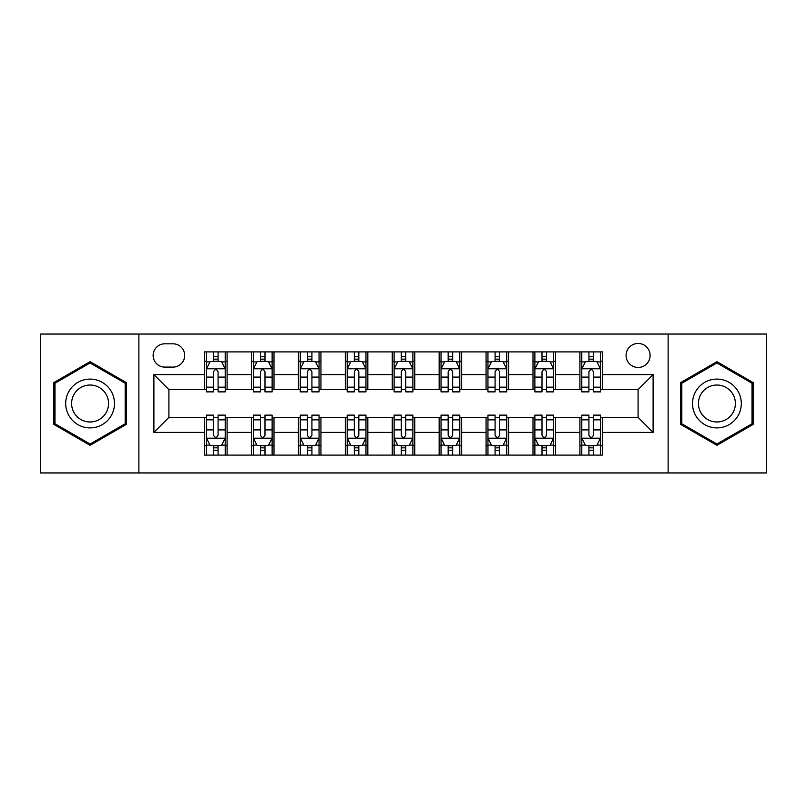 <?xml version="1.0" encoding="UTF-8"?>
<svg xmlns="http://www.w3.org/2000/svg" width="807" height="807" viewBox="0 0 807 807"><rect width="100%" height="100%" fill="white"/><g stroke="black" fill="none" stroke-linecap="round" stroke-linejoin="round"><path stroke-width="1.21" d="M638.095 343.449A12.014 12.014 0 0 0 626.081 355.453A12.014 12.014 0 0 0 638.095 367.467A12.014 12.014 0 0 0 650.109 355.453A12.014 12.014 0 0 0 638.095 343.449M668.125 472.942L766.65 472.942L766.65 334.058L668.125 334.058L668.125 472.942L138.875 472.942L138.875 334.058L40.35 334.058L40.35 472.942L138.875 472.942M164.779 367.094L173.031 367.094A11.631 11.631 0 0 0 184.672 355.453A11.631 11.631 0 0 0 173.031 343.822L164.779 343.822A11.631 11.631 0 0 0 153.138 355.453A11.631 11.631 0 0 0 164.779 367.094M668.125 334.058L138.875 334.058M204.564 432.401L153.895 432.401L153.895 374.599L204.564 374.599L204.564 389.61L168.905 389.61L168.905 417.39L204.564 417.39L204.564 455.108L602.436 455.108L602.436 417.39L638.095 417.39L638.095 389.61L602.436 389.61L602.436 374.599L653.105 374.599L653.105 432.401L602.436 432.401M602.436 374.599L602.436 351.892L204.564 351.892L204.564 374.599M579.91 351.892L579.91 389.61L581.786 389.61M588.918 389.61L593.427 389.61M600.559 389.61L602.436 389.61M579.91 389.61L553.642 389.61M532.993 351.892L532.993 389.61L534.87 389.61M542.001 389.61L546.51 389.61M532.993 389.61L506.725 389.61M486.076 351.892L486.076 389.61L487.953 389.61M495.084 389.61L499.594 389.61M486.076 389.61L459.798 389.61M439.159 351.892L439.159 389.61L441.036 389.61M448.167 389.61L452.666 389.61M439.159 389.61L412.881 389.61M392.242 351.892L392.242 389.61L394.119 389.61M401.25 389.61L405.75 389.61M392.242 389.61L365.964 389.61M345.325 351.892L345.325 389.61L347.202 389.61M354.334 389.61L358.833 389.61M345.325 389.61L319.047 389.61M298.398 351.892L298.398 389.61L300.275 389.61M307.406 389.61L311.916 389.61M298.398 389.61L272.13 389.61M251.481 351.892L251.481 389.61L253.358 389.61M260.49 389.61L264.999 389.61M251.481 389.61L225.214 389.61M204.564 389.61L206.441 389.61M213.573 389.61L218.082 389.61M204.564 417.39L206.441 417.39M213.573 417.39L218.082 417.39M225.214 417.39L227.09 417.39L227.09 455.108M253.358 417.39L227.09 417.39M260.49 417.39L264.999 417.39M272.13 417.39L274.007 417.39L274.007 455.108M300.275 417.39L274.007 417.39M307.406 417.39L311.916 417.39M319.047 417.39L320.924 417.39L320.924 455.108M347.202 417.39L320.924 417.39M354.334 417.39L358.833 417.39M365.964 417.39L367.841 417.39L367.841 455.108M394.119 417.39L367.841 417.39M401.25 417.39L405.75 417.39M412.881 417.39L414.758 417.39L414.758 455.108M441.036 417.39L414.758 417.39M448.167 417.39L452.666 417.39M459.798 417.39L461.675 417.39L461.675 455.108M487.953 417.39L461.675 417.39M495.084 417.39L499.594 417.39M506.725 417.39L508.602 417.39L508.602 455.108M534.87 417.39L508.602 417.39M542.001 417.39L546.51 417.39M553.642 417.39L555.519 417.39L555.519 455.108M581.786 417.39L555.519 417.39M588.918 417.39L593.427 417.39M600.559 417.39L602.436 417.39M227.09 351.892L227.09 389.61M204.564 361.274L206.441 361.274M213.573 361.274L218.082 361.274M225.214 361.274L227.09 361.274M204.564 445.726L206.441 445.726M213.573 445.726L218.082 445.726M225.214 445.726L227.09 445.726M251.481 417.39L251.481 455.108M274.007 351.892L274.007 389.61M251.481 361.274L253.358 361.274M260.49 361.274L264.999 361.274M272.13 361.274L274.007 361.274M251.481 445.726L253.358 445.726M260.49 445.726L264.999 445.726M272.13 445.726L274.007 445.726M298.398 417.39L298.398 455.108M298.398 445.726L300.275 445.726M307.406 445.726L311.916 445.726M319.047 445.726L320.924 445.726M320.924 351.892L320.924 389.61M298.398 361.274L300.275 361.274M307.406 361.274L311.916 361.274M319.047 361.274L320.924 361.274M345.325 417.39L345.325 455.108M345.325 445.726L347.202 445.726M354.334 445.726L358.833 445.726M365.964 445.726L367.841 445.726M367.841 351.892L367.841 389.61M345.325 361.274L347.202 361.274M354.334 361.274L358.833 361.274M365.964 361.274L367.841 361.274M392.242 417.39L392.242 455.108M392.242 445.726L394.119 445.726M401.25 445.726L405.75 445.726M412.881 445.726L414.758 445.726M414.758 351.892L414.758 389.61M392.242 361.274L394.119 361.274M401.25 361.274L405.75 361.274M412.881 361.274L414.758 361.274M439.159 417.39L439.159 455.108M439.159 445.726L441.036 445.726M448.167 445.726L452.666 445.726M459.798 445.726L461.675 445.726M461.675 351.892L461.675 389.61M439.159 361.274L441.036 361.274M448.167 361.274L452.666 361.274M459.798 361.274L461.675 361.274M486.076 417.39L486.076 455.108M486.076 445.726L487.953 445.726M495.084 445.726L499.594 445.726M506.725 445.726L508.602 445.726M508.602 351.892L508.602 389.61M486.076 361.274L487.953 361.274M495.084 361.274L499.594 361.274M506.725 361.274L508.602 361.274M532.993 417.39L532.993 455.108M532.993 445.726L534.87 445.726M542.001 445.726L546.51 445.726M553.642 445.726L555.519 445.726M555.519 351.892L555.519 389.61M532.993 361.274L534.87 361.274M542.001 361.274L546.51 361.274M553.642 361.274L555.519 361.274M579.91 417.39L579.91 455.108M579.91 445.726L581.786 445.726M588.918 445.726L593.427 445.726M600.559 445.726L602.436 445.726M579.91 361.274L581.786 361.274M588.918 361.274L593.427 361.274M600.559 361.274L602.436 361.274M168.905 389.61L153.895 374.599M168.905 417.39L153.895 432.401M653.105 374.599L638.095 389.61M653.105 432.401L638.095 417.39M90.081 445.323L126.306 424.411L126.306 382.589L90.081 361.677L53.867 382.589L53.867 424.411L90.081 445.323M753.133 382.589L716.919 361.677L680.694 382.589L680.694 424.411L716.919 445.323L753.133 424.411L753.133 382.589M218.082 356.765L213.573 356.765M225.214 387.158L218.082 387.158L218.082 391.869L225.214 391.869L225.214 368.97L221.451 361.465L210.193 361.465L206.441 368.97L206.441 391.869L213.573 391.869L213.573 387.158L206.441 387.158M206.441 368.97L206.441 351.892M225.214 368.97L225.214 351.892M213.573 361.465L213.573 351.892M218.082 351.892L218.082 361.465M218.082 387.158L218.082 371.785C216.579 368.89 215.076 368.89 213.573 371.785L213.573 387.158M213.573 450.235L218.082 450.235M206.441 419.842L213.573 419.842L213.573 415.131L206.441 415.131L206.441 438.03L210.193 445.535L221.451 445.535L225.214 438.03L225.214 415.131L218.082 415.131L218.082 419.842L225.214 419.842M225.214 438.03L225.214 455.108M206.441 438.03L206.441 455.108M218.082 445.535L218.082 455.108M213.573 455.108L213.573 445.535M213.573 419.842L213.573 435.215C215.076 438.11 216.579 438.11 218.082 435.215L218.082 419.842M264.999 356.765L260.49 356.765M272.13 387.158L264.999 387.158L264.999 391.869L272.13 391.869L272.13 368.97L268.378 361.465L257.11 361.465L253.358 368.97L253.358 391.869L260.49 391.869L260.49 387.158L253.358 387.158M253.358 368.97L253.358 351.892M272.13 368.97L272.13 351.892M260.49 361.465L260.49 351.892M264.999 351.892L264.999 361.465M264.999 387.158L264.999 371.785C263.496 368.89 261.993 368.89 260.49 371.785L260.49 387.158M311.916 356.765L307.406 356.765M319.047 387.158L311.916 387.158L311.916 391.869L319.047 391.869L319.047 368.97L315.295 361.465L304.037 361.465L300.275 368.97L300.275 391.869L307.406 391.869L307.406 387.158L300.275 387.158M300.275 368.97L300.275 351.892M319.047 368.97L319.047 351.892M307.406 361.465L307.406 351.892M311.916 351.892L311.916 361.465M311.916 387.158L311.916 371.785C310.413 368.89 308.91 368.89 307.406 371.785L307.406 387.158M358.833 356.765L354.334 356.765M365.964 387.158L358.833 387.158L358.833 391.869L365.964 391.869L365.964 368.97L362.212 361.465L350.954 361.465L347.202 368.97L347.202 391.869L354.334 391.869L354.334 387.158L347.202 387.158M347.202 368.97L347.202 351.892M365.964 368.97L365.964 351.892M354.334 361.465L354.334 351.892M358.833 351.892L358.833 361.465M358.833 387.158L358.833 371.785C357.33 368.89 355.837 368.89 354.334 371.785L354.334 387.158M260.49 450.235L264.999 450.235M253.358 419.842L260.49 419.842L260.49 415.131L253.358 415.131L253.358 438.03L257.11 445.535L268.378 445.535L272.13 438.03L272.13 415.131L264.999 415.131L264.999 419.842L272.13 419.842M272.13 438.03L272.13 455.108M253.358 438.03L253.358 455.108M264.999 445.535L264.999 455.108M260.49 455.108L260.49 445.535M260.49 419.842L260.49 435.215C261.993 438.11 263.496 438.11 264.999 435.215L264.999 419.842M307.406 450.235L311.916 450.235M300.275 419.842L307.406 419.842L307.406 415.131L300.275 415.131L300.275 438.03L304.037 445.535L315.295 445.535L319.047 438.03L319.047 415.131L311.916 415.131L311.916 419.842L319.047 419.842M319.047 438.03L319.047 455.108M300.275 438.03L300.275 455.108M311.916 445.535L311.916 455.108M307.406 455.108L307.406 445.535M307.406 419.842L307.406 435.215C308.91 438.11 310.413 438.11 311.916 435.215L311.916 419.842M354.334 450.235L358.833 450.235M347.202 419.842L354.334 419.842L354.334 415.131L347.202 415.131L347.202 438.03L350.954 445.535L362.212 445.535L365.964 438.03L365.964 415.131L358.833 415.131L358.833 419.842L365.964 419.842M365.964 438.03L365.964 455.108M347.202 438.03L347.202 455.108M358.833 445.535L358.833 455.108M354.334 455.108L354.334 445.535M354.334 419.842L354.334 435.215C355.826 438.11 357.33 438.11 358.833 435.215L358.833 419.842M405.75 356.765L401.25 356.765M412.881 387.158L405.75 387.158L405.75 391.869L412.881 391.869L412.881 368.97L409.129 361.465L397.871 361.465L394.119 368.97L394.119 391.869L401.25 391.869L401.25 387.158L394.119 387.158M394.119 368.97L394.119 351.892M412.881 368.97L412.881 351.892M401.25 361.465L401.25 351.892M405.75 351.892L405.75 361.465M405.75 387.158L405.75 371.785C404.257 368.89 402.754 368.89 401.25 371.785L401.25 387.158M401.25 450.235L405.75 450.235M394.119 419.842L401.25 419.842L401.25 415.131L394.119 415.131L394.119 438.03L397.871 445.535L409.129 445.535L412.881 438.03L412.881 415.131L405.75 415.131L405.75 419.842L412.881 419.842M412.881 438.03L412.881 455.108M394.119 438.03L394.119 455.108M405.75 445.535L405.75 455.108M401.25 455.108L401.25 445.535M401.25 419.842L401.25 435.215C402.743 438.11 404.246 438.11 405.75 435.215L405.75 419.842M111.215 391.304A24.402 24.402 0 0 0 77.886 382.367A24.402 24.402 0 0 0 68.958 415.696A24.402 24.402 0 0 0 102.287 424.633A24.402 24.402 0 0 0 111.215 391.304M106.08 394.26A18.47 18.47 0 0 0 80.851 387.501A18.47 18.47 0 0 0 74.083 412.74A18.47 18.47 0 0 0 99.322 419.499A18.47 18.47 0 0 0 106.08 394.26M90.081 444.021L54.987 423.766L54.987 383.234L90.081 362.979L125.176 383.234L125.176 423.766L90.081 444.021M716.919 427.902A24.402 24.402 0 0 0 741.31 403.5A24.402 24.402 0 0 0 716.919 379.098A24.402 24.402 0 0 0 692.517 403.5A24.402 24.402 0 0 0 716.919 427.902M716.919 421.97A18.47 18.47 0 0 0 735.389 403.5A18.47 18.47 0 0 0 716.919 385.03A18.47 18.47 0 0 0 698.448 403.5A18.47 18.47 0 0 0 716.919 421.97M681.824 383.234L716.919 362.979L752.013 383.234L752.013 423.766L716.919 444.021L681.824 423.766L681.824 383.234M452.666 356.765L448.167 356.765M459.798 387.158L452.666 387.158L452.666 391.869L459.798 391.869L459.798 368.97L456.046 361.465L444.788 361.465L441.036 368.97L441.036 391.869L448.167 391.869L448.167 387.158L441.036 387.158M441.036 368.97L441.036 351.892M459.798 368.97L459.798 351.892M448.167 361.465L448.167 351.892M452.666 351.892L452.666 361.465M452.666 387.158L452.666 371.785C451.174 368.89 449.67 368.89 448.167 371.785L448.167 387.158M448.167 450.235L452.666 450.235M441.036 419.842L448.167 419.842L448.167 415.131L441.036 415.131L441.036 438.03L444.788 445.535L456.046 445.535L459.798 438.03L459.798 415.131L452.666 415.131L452.666 419.842L459.798 419.842M459.798 438.03L459.798 455.108M441.036 438.03L441.036 455.108M452.666 445.535L452.666 455.108M448.167 455.108L448.167 445.535M448.167 419.842L448.167 435.215C449.67 438.11 451.163 438.11 452.666 435.215L452.666 419.842M499.594 356.765L495.084 356.765M506.725 387.158L499.594 387.158L499.594 391.869L506.725 391.869L506.725 368.97L502.963 361.465L491.705 361.465L487.953 368.97L487.953 391.869L495.084 391.869L495.084 387.158L487.953 387.158M487.953 368.97L487.953 351.892M506.725 368.97L506.725 351.892M495.084 361.465L495.084 351.892M499.594 351.892L499.594 361.465M499.594 387.158L499.594 371.785C498.09 368.89 496.587 368.89 495.084 371.785L495.084 387.158M495.084 450.235L499.594 450.235M487.953 419.842L495.084 419.842L495.084 415.131L487.953 415.131L487.953 438.03L491.705 445.535L502.963 445.535L506.725 438.03L506.725 415.131L499.594 415.131L499.594 419.842L506.725 419.842M506.725 438.03L506.725 455.108M487.953 438.03L487.953 455.108M499.594 445.535L499.594 455.108M495.084 455.108L495.084 445.535M495.084 419.842L495.084 435.215C496.587 438.11 498.09 438.11 499.594 435.215L499.594 419.842M546.51 356.765L542.001 356.765M553.642 387.158L546.51 387.158L546.51 391.869L553.642 391.869L553.642 368.97L549.89 361.465L538.622 361.465L534.87 368.97L534.87 391.869L542.001 391.869L542.001 387.158L534.87 387.158M534.87 368.97L534.87 351.892M553.642 368.97L553.642 351.892M542.001 361.465L542.001 351.892M546.51 351.892L546.51 361.465M546.51 387.158L546.51 371.785C545.007 368.89 543.504 368.89 542.001 371.785L542.001 387.158M542.001 450.235L546.51 450.235M534.87 419.842L542.001 419.842L542.001 415.131L534.87 415.131L534.87 438.03L538.622 445.535L549.89 445.535L553.642 438.03L553.642 415.131L546.51 415.131L546.51 419.842L553.642 419.842M553.642 438.03L553.642 455.108M534.87 438.03L534.87 455.108M546.51 445.535L546.51 455.108M542.001 455.108L542.001 445.535M542.001 419.842L542.001 435.215C543.504 438.11 545.007 438.11 546.51 435.215L546.51 419.842M593.427 356.765L588.918 356.765M600.559 387.158L593.427 387.158L593.427 391.869L600.559 391.869L600.559 368.97L596.807 361.465L585.549 361.465L581.786 368.97L581.786 391.869L588.918 391.869L588.918 387.158L581.786 387.158M581.786 368.97L581.786 351.892M600.559 368.97L600.559 351.892M588.918 361.465L588.918 351.892M593.427 351.892L593.427 361.465M593.427 387.158L593.427 371.785C591.924 368.89 590.421 368.89 588.918 371.785L588.918 387.158M588.918 450.235L593.427 450.235M581.786 419.842L588.918 419.842L588.918 415.131L581.786 415.131L581.786 438.03L585.549 445.535L596.807 445.535L600.559 438.03L600.559 415.131L593.427 415.131L593.427 419.842L600.559 419.842M600.559 438.03L600.559 455.108M581.786 438.03L581.786 455.108M593.427 445.535L593.427 455.108M588.918 455.108L588.918 445.535M588.918 419.842L588.918 435.215C590.421 438.11 591.924 438.11 593.427 435.215L593.427 419.842M251.481 432.401L227.09 432.401M251.481 374.599L227.09 374.599M298.398 374.599L274.007 374.599M298.398 432.401L274.007 432.401M345.325 374.599L320.924 374.599M345.325 432.401L320.924 432.401M392.242 374.599L367.841 374.599M392.242 432.401L367.841 432.401M439.159 374.599L414.758 374.599M439.159 432.401L414.758 432.401M486.076 374.599L461.675 374.599M486.076 432.401L461.675 432.401M532.993 374.599L508.602 374.599M532.993 432.401L508.602 432.401M579.91 374.599L555.519 374.599M579.91 432.401L555.519 432.401M225.113 368.779L206.531 368.779M206.441 361.909L209.971 361.909M221.683 361.909L225.214 361.909M213.573 377.101L206.441 377.101M225.214 377.101L218.082 377.101M218.082 359.155L213.573 359.155M206.531 438.221L225.113 438.221M225.214 445.091L221.683 445.091M209.971 445.091L206.441 445.091M218.082 429.899L225.214 429.899M206.441 429.899L213.573 429.899M213.573 447.845L218.082 447.845M272.03 368.779L253.459 368.779M253.358 361.909L256.888 361.909M268.6 361.909L272.13 361.909M260.49 377.101L253.358 377.101M272.13 377.101L264.999 377.101M264.999 359.155L260.49 359.155M318.957 368.779L300.375 368.779M300.275 361.909L303.805 361.909M315.517 361.909L319.047 361.909M307.406 377.101L300.275 377.101M319.047 377.101L311.916 377.101M311.916 359.155L307.406 359.155M365.874 368.779L347.292 368.779M347.202 361.909L350.722 361.909M362.434 361.909L365.964 361.909M354.334 377.101L347.202 377.101M365.964 377.101L358.833 377.101M358.833 359.155L354.334 359.155M253.459 438.221L272.03 438.221M272.13 445.091L268.6 445.091M256.888 445.091L253.358 445.091M264.999 429.899L272.13 429.899M253.358 429.899L260.49 429.899M260.49 447.845L264.999 447.845M300.375 438.221L318.957 438.221M319.047 445.091L315.517 445.091M303.805 445.091L300.275 445.091M311.916 429.899L319.047 429.899M300.275 429.899L307.406 429.899M307.406 447.845L311.916 447.845M347.292 438.221L365.874 438.221M365.964 445.091L362.434 445.091M350.722 445.091L347.202 445.091M358.833 429.899L365.964 429.899M347.202 429.899L354.334 429.899M354.334 447.845L358.833 447.845M412.791 368.779L394.209 368.779M394.119 361.909L397.649 361.909M409.351 361.909L412.881 361.909M401.25 377.101L394.119 377.101M412.881 377.101L405.75 377.101M405.75 359.155L401.25 359.155M394.209 438.221L412.791 438.221M412.881 445.091L409.351 445.091M397.649 445.091L394.119 445.091M405.75 429.899L412.881 429.899M394.119 429.899L401.25 429.899M401.25 447.845L405.75 447.845M459.708 368.779L441.126 368.779M441.036 361.909L444.566 361.909M456.278 361.909L459.798 361.909M448.167 377.101L441.036 377.101M459.798 377.101L452.666 377.101M452.666 359.155L448.167 359.155M441.126 438.221L459.708 438.221M459.798 445.091L456.278 445.091M444.566 445.091L441.036 445.091M452.666 429.899L459.798 429.899M441.036 429.899L448.167 429.899M448.167 447.845L452.666 447.845M506.625 368.779L488.043 368.779M487.953 361.909L491.483 361.909M503.195 361.909L506.725 361.909M495.084 377.101L487.953 377.101M506.725 377.101L499.594 377.101M499.594 359.155L495.084 359.155M488.043 438.221L506.625 438.221M506.725 445.091L503.195 445.091M491.483 445.091L487.953 445.091M499.594 429.899L506.725 429.899M487.953 429.899L495.084 429.899M495.084 447.845L499.594 447.845M553.541 368.779L534.97 368.779M534.87 361.909L538.4 361.909M550.112 361.909L553.642 361.909M542.001 377.101L534.87 377.101M553.642 377.101L546.51 377.101M546.51 359.155L542.001 359.155M534.97 438.221L553.541 438.221M553.642 445.091L550.112 445.091M538.4 445.091L534.87 445.091M546.51 429.899L553.642 429.899M534.87 429.899L542.001 429.899M542.001 447.845L546.51 447.845M600.469 368.779L581.887 368.779M581.786 361.909L585.317 361.909M597.029 361.909L600.559 361.909M588.918 377.101L581.786 377.101M600.559 377.101L593.427 377.101M593.427 359.155L588.918 359.155M581.887 438.221L600.469 438.221M600.559 445.091L597.029 445.091M585.317 445.091L581.786 445.091M593.427 429.899L600.559 429.899M581.786 429.899L588.918 429.899M588.918 447.845L593.427 447.845"/></g></svg>
